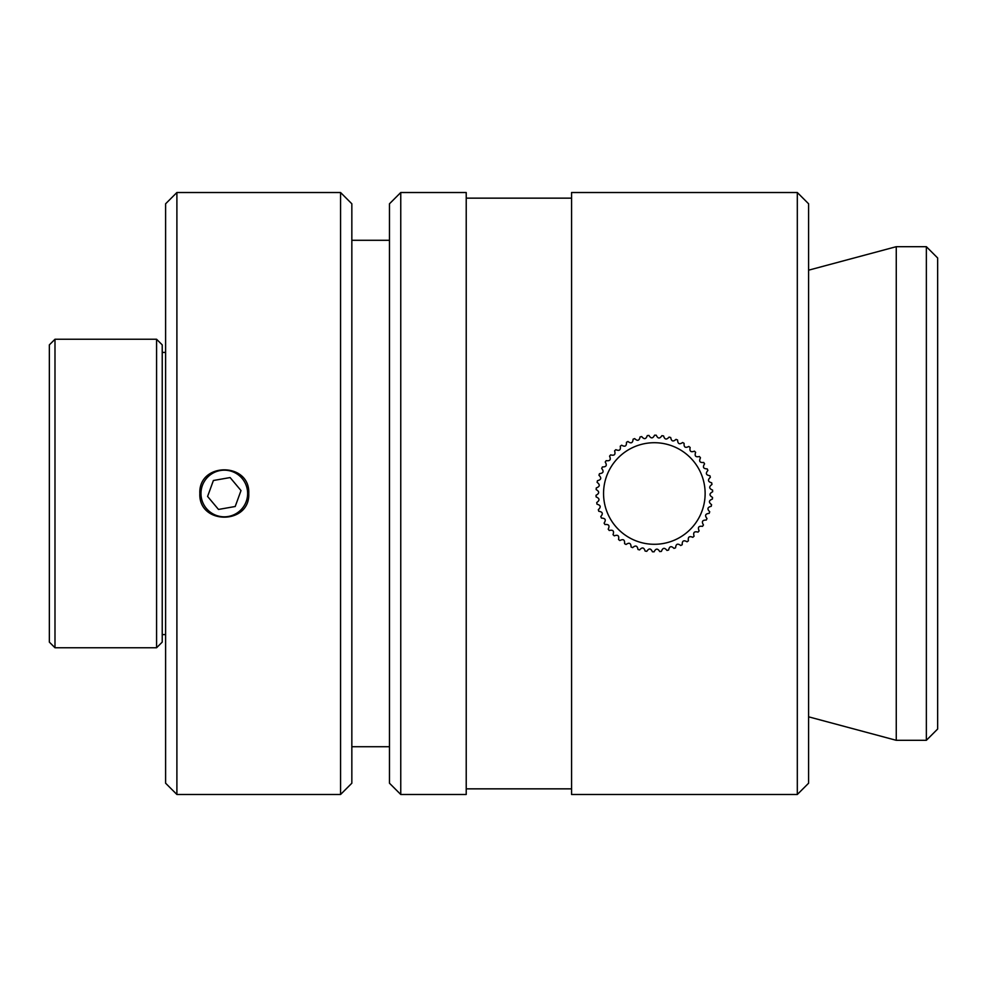 <?xml version="1.0" encoding="UTF-8"?>
<svg xmlns="http://www.w3.org/2000/svg" width="987" height="987" viewBox="0 0 987 987"><rect width="100%" height="100%" fill="white"/><g stroke="black" fill="none" stroke-linecap="round" stroke-linejoin="round"><path stroke-width="1.48" d="M808.6 270.179L896.258 246.688L896.258 740.312L926.361 740.312L926.361 246.688L937.65 257.977L937.65 729.023L926.361 740.312M400.759 794.486L400.759 192.514L466.222 192.514L466.222 794.486L400.759 794.486L389.47 783.209L389.47 203.791L400.759 192.514M797.311 192.514L571.572 192.514L571.572 794.486L797.311 794.486L797.311 192.514L808.6 203.791L808.6 783.209L797.311 794.486M699.956 457.166A58.319 58.319 0 0 0 699.425 456.512C695.638 457.4 694.379 456.006 695.638 452.33A58.319 58.319 0 0 0 694.441 451.158C690.789 452.515 689.37 451.281 690.16 447.481A58.319 58.319 0 0 0 688.815 446.457C685.373 448.258 683.794 447.222 684.102 443.348A58.319 58.319 0 0 0 682.646 442.509C679.451 444.73 677.773 443.903 677.588 440.017A58.319 58.319 0 0 0 676.033 439.363C673.146 441.966 671.37 441.349 670.704 437.525A58.319 58.319 0 0 0 669.075 437.081C666.533 440.017 664.695 439.634 663.56 435.921A58.319 58.319 0 0 0 661.895 435.674C659.735 438.919 657.86 438.759 656.269 435.218A58.319 58.319 0 0 0 654.578 435.181C652.851 438.672 650.976 438.746 648.94 435.427A58.319 58.319 0 0 0 647.275 435.612C645.991 439.289 644.141 439.61 641.71 436.562A58.319 58.319 0 0 0 640.069 436.957C639.268 440.757 637.466 441.312 634.678 438.598A58.319 58.319 0 0 0 633.099 439.19C632.778 443.064 631.051 443.829 627.954 441.497A58.319 58.319 0 0 0 626.461 442.287C626.622 446.161 625.018 447.148 621.637 445.211A58.319 58.319 0 0 0 620.255 446.186C620.909 450.01 619.441 451.182 615.851 449.69A58.319 58.319 0 0 0 614.593 450.825C615.715 454.551 614.407 455.895 610.657 454.871A58.319 58.319 0 0 0 609.559 456.142C611.138 459.695 610.015 461.2 606.166 460.645A58.319 58.319 0 0 0 605.228 462.052C607.252 465.37 606.314 467.011 602.428 466.937A58.319 58.319 0 0 0 601.675 468.455C604.093 471.502 603.365 473.229 599.504 473.661A58.319 58.319 0 0 0 598.949 475.253C601.737 477.967 601.231 479.781 597.456 480.694A58.319 58.319 0 0 0 597.098 482.335C600.207 484.691 599.936 486.554 596.296 487.923A58.319 58.319 0 0 0 596.16 489.601C599.528 491.538 599.491 493.426 596.049 495.24A58.319 58.319 0 0 0 596.123 496.917C599.714 498.423 599.911 500.298 596.728 502.531A58.319 58.319 0 0 0 597.012 504.197C600.762 505.233 601.194 507.071 598.319 509.687A58.319 58.319 0 0 0 598.801 511.291C602.65 511.858 603.316 513.622 600.787 516.571A58.319 58.319 0 0 0 601.478 518.113C605.364 518.2 606.24 519.853 604.106 523.11A58.319 58.319 0 0 0 604.969 524.541C608.843 524.134 609.917 525.676 608.202 529.168A58.319 58.319 0 0 0 608.732 529.834A58.319 58.319 0 0 0 609.25 530.488C613.038 529.6 614.309 530.994 613.038 534.67A58.319 58.319 0 0 0 614.247 535.842C617.887 534.485 619.318 535.719 618.528 539.519A58.319 58.319 0 0 0 619.873 540.543C623.315 538.742 624.882 539.778 624.574 543.652A58.319 58.319 0 0 0 626.042 544.491C629.225 542.27 630.915 543.097 631.1 546.983A58.319 58.319 0 0 0 632.655 547.637C635.542 545.034 637.318 545.651 637.984 549.475A58.319 58.319 0 0 0 639.613 549.919C642.142 546.983 643.993 547.366 645.128 551.079A58.319 58.319 0 0 0 646.793 551.326C648.952 548.081 650.815 548.241 652.419 551.782A58.319 58.319 0 0 0 654.097 551.819C655.824 548.328 657.712 548.254 659.735 551.573A58.319 58.319 0 0 0 661.413 551.388C662.696 547.711 664.547 547.39 666.978 550.438A58.319 58.319 0 0 0 668.618 550.043C669.42 546.243 671.222 545.688 674.01 548.402A58.319 58.319 0 0 0 675.589 547.81C675.91 543.936 677.625 543.171 680.734 545.503A58.319 58.319 0 0 0 682.227 544.713C682.066 540.839 683.67 539.852 687.051 541.789A58.319 58.319 0 0 0 688.42 540.814C687.779 536.99 689.247 535.818 692.837 537.31A58.319 58.319 0 0 0 694.083 536.175C692.96 532.449 694.28 531.105 698.031 532.129A58.319 58.319 0 0 0 699.129 530.858C697.538 527.305 698.673 525.8 702.522 526.355A58.319 58.319 0 0 0 703.447 524.948C701.436 521.63 702.374 519.989 706.26 520.063A58.319 58.319 0 0 0 707 518.545C704.595 515.498 705.31 513.771 709.184 513.339A58.319 58.319 0 0 0 709.727 511.747C706.951 509.033 707.457 507.219 711.232 506.306A58.319 58.319 0 0 0 711.578 504.665C708.481 502.309 708.752 500.446 712.392 499.077A58.319 58.319 0 0 0 712.528 497.399C709.159 495.462 709.197 493.574 712.639 491.76A58.319 58.319 0 0 0 712.565 490.083C708.974 488.577 708.777 486.702 711.96 484.469A58.319 58.319 0 0 0 711.676 482.803C707.926 481.767 707.494 479.929 710.369 477.313A58.319 58.319 0 0 0 709.875 475.709C706.026 475.142 705.372 473.378 707.901 470.429A58.319 58.319 0 0 0 707.21 468.887C703.324 468.8 702.448 467.147 704.582 463.89A58.319 58.319 0 0 0 703.706 462.459C699.845 462.866 698.759 461.324 700.474 457.832A58.319 58.319 0 0 0 699.956 457.166M694.071 461.854A50.793 50.793 0 0 1 685.99 533.227A50.793 50.793 0 0 1 614.617 525.146A50.793 50.793 0 0 1 622.698 453.773A50.793 50.793 0 0 1 694.071 461.854M201.323 497.534A23.33 23.33 0 0 1 220.274 470.528A23.33 23.33 0 0 1 247.281 489.466A23.33 23.33 0 0 1 228.33 516.472A23.33 23.33 0 0 1 201.323 497.534M241.013 490.564L235.202 506.504L218.485 509.44L207.591 496.436L213.402 480.496L230.119 477.56L241.013 490.564M156.575 339.244L156.575 647.756L54.988 647.756L54.988 339.244L156.575 339.244L162.226 344.882L162.226 642.118L156.575 647.756M54.988 339.244L49.35 344.882L49.35 642.118L54.988 647.756M176.895 192.514L165.606 203.791L165.606 783.209L176.895 794.486L176.895 192.514L340.564 192.514L340.564 794.486L176.895 794.486M248.761 493.5C250.254 525.047 198.35 525.047 199.843 493.5C198.35 461.953 250.254 461.953 248.761 493.5M340.564 794.486L351.841 783.209L351.841 203.791L340.564 192.514M808.6 716.821L896.258 740.312M466.222 788.847L571.572 788.847M896.258 246.688L926.361 246.688M466.222 198.153L571.572 198.153M351.841 746.715L389.47 746.715M351.841 240.285L389.47 240.285M162.226 634.592L165.606 634.592M162.226 352.408L165.606 352.408"/></g></svg>
